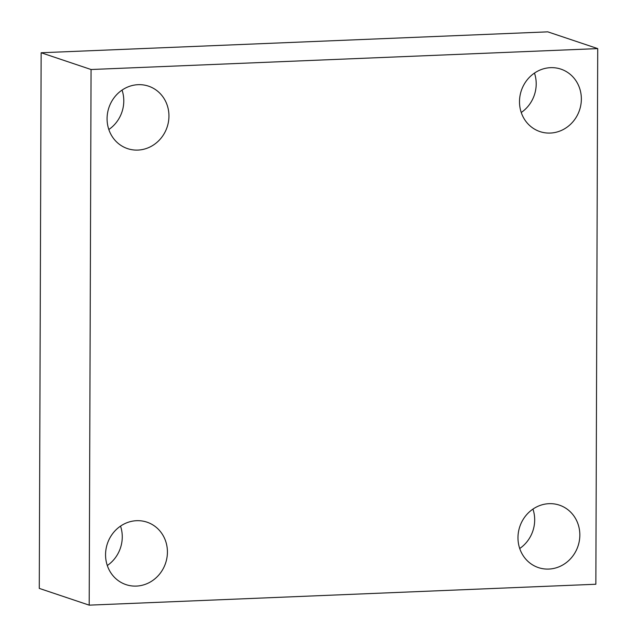 <?xml version="1.0" encoding="UTF-8"?>
<svg xmlns="http://www.w3.org/2000/svg" width="637" height="637" viewBox="0 0 637 637"><rect width="100%" height="100%" fill="white"/><g stroke="black" fill="none" stroke-linecap="round" stroke-linejoin="round"><path stroke-width="0.96" d="M91.067 69.513L597.721 48.603L595.85 584.248L89.196 605.15L91.067 69.513L41.15 52.752L547.804 31.85L597.721 48.603M41.15 52.752L39.279 588.397L89.196 605.15M105.559 554.668A32.949 30.695 -71.4 0 1 146.972 522.157A32.949 30.695 -71.4 0 1 167.42 552.112A32.949 30.695 -71.4 0 1 126.007 584.623A32.949 30.695 -71.4 0 1 105.559 554.668M517.977 537.652A32.949 30.695 -71.4 0 1 559.39 505.141A32.949 30.695 -71.4 0 1 579.837 535.096A32.949 30.695 -71.4 0 1 538.424 567.607A32.949 30.695 -71.4 0 1 517.977 537.652M519.497 101.641A32.949 30.695 -71.4 0 1 560.91 69.13A32.949 30.695 -71.4 0 1 581.358 99.085A32.949 30.695 -71.4 0 1 539.945 131.596A32.949 30.695 -71.4 0 1 519.497 101.641M107.08 118.657A32.949 30.695 -71.4 0 1 148.501 86.146A32.949 30.695 -71.4 0 1 168.948 116.101A32.949 30.695 -71.4 0 1 127.527 148.612A32.949 30.695 -71.4 0 1 107.08 118.657M108.823 129.51A32.949 30.695 108.6 0 0 123.785 100.949A32.949 30.695 108.6 0 0 122.049 90.096M521.241 112.494A32.949 30.695 108.6 0 0 536.203 83.933A32.949 30.695 108.6 0 0 534.467 73.08M519.712 548.505A32.949 30.695 108.6 0 0 534.682 519.943A32.949 30.695 108.6 0 0 532.946 509.09M107.303 565.521A32.949 30.695 108.6 0 0 122.264 536.959A32.949 30.695 108.6 0 0 120.528 526.106"/></g></svg>
